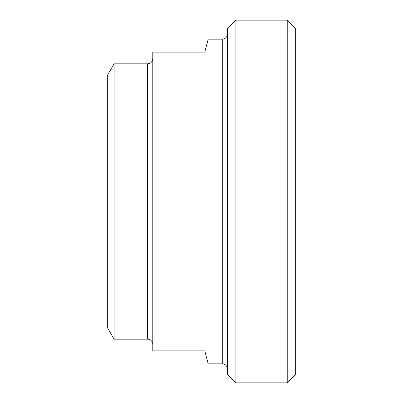<?xml version="1.0" encoding="UTF-8"?>
<svg xmlns="http://www.w3.org/2000/svg" width="403" height="403" viewBox="0 0 403 403"><rect width="100%" height="100%" fill="white"/><g stroke="black" fill="none" stroke-linecap="round" stroke-linejoin="round"><path stroke-width="0.6" d="M222.28 363.854L222.28 39.146L208.225 39.146L204.749 52.133L152.792 52.133L152.792 350.867L204.749 350.867L208.225 363.854L222.28 363.854A5.194 5.194 0 0 1 227.478 369.052M156.042 350.867L156.042 52.133M114.084 339.175L114.084 63.825L107.334 75.512L107.334 327.488L114.084 339.175L147.599 339.175A5.194 5.194 0 0 1 152.792 344.374M235.921 20.15L227.478 28.593L227.478 374.407L235.921 382.85L235.921 20.15L287.223 20.15L287.223 382.85L235.921 382.85M287.223 382.85L295.666 374.407L295.666 28.593L287.223 20.15M114.084 63.825L147.599 63.825L147.599 339.175M222.28 39.146C225.438 38.839 227.171 37.106 227.478 33.948M147.599 63.825C150.752 63.518 152.485 61.785 152.792 58.626"/></g></svg>
